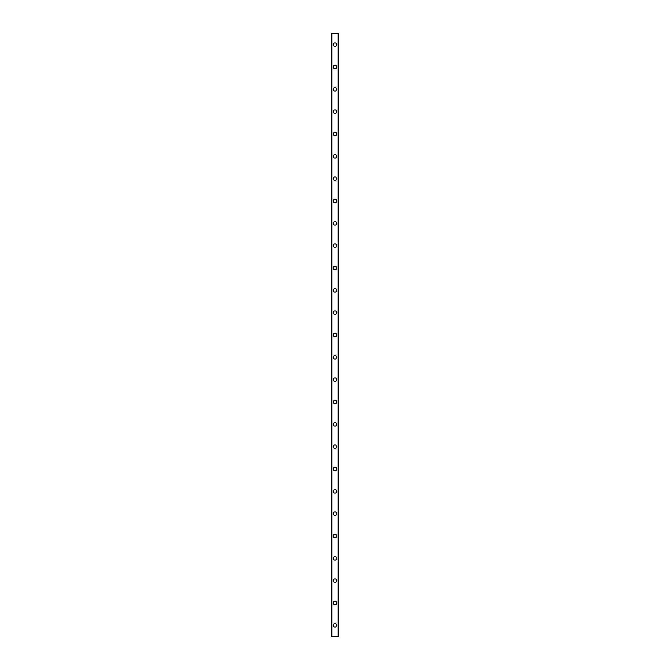 <?xml version="1.0" encoding="UTF-8"?>
<svg xmlns="http://www.w3.org/2000/svg" width="670" height="670" viewBox="0 0 670 670"><rect width="100%" height="100%" fill="white"/><g stroke="black" fill="none" stroke-linecap="round" stroke-linejoin="round"><path stroke-width="1" d="M333.233 625.336A1.767 1.767 0 0 1 335 623.569A1.767 1.767 0 0 1 336.767 625.336A1.767 1.767 0 0 1 335 627.103A1.767 1.767 0 0 1 333.233 625.336M333.233 603A1.767 1.767 0 0 1 335 601.233A1.767 1.767 0 0 1 336.767 603A1.767 1.767 0 0 1 335 604.767A1.767 1.767 0 0 1 333.233 603M333.233 580.664A1.767 1.767 0 0 1 335 578.897A1.767 1.767 0 0 1 336.767 580.664A1.767 1.767 0 0 1 335 582.431A1.767 1.767 0 0 1 333.233 580.664M333.233 558.336A1.767 1.767 0 0 1 335 556.569A1.767 1.767 0 0 1 336.767 558.336A1.767 1.767 0 0 1 335 560.103A1.767 1.767 0 0 1 333.233 558.336M333.233 536A1.767 1.767 0 0 1 335 534.233A1.767 1.767 0 0 1 336.767 536A1.767 1.767 0 0 1 335 537.767A1.767 1.767 0 0 1 333.233 536M333.233 513.664A1.767 1.767 0 0 1 335 511.897A1.767 1.767 0 0 1 336.767 513.664A1.767 1.767 0 0 1 335 515.431A1.767 1.767 0 0 1 333.233 513.664M333.233 491.336A1.767 1.767 0 0 1 335 489.569A1.767 1.767 0 0 1 336.767 491.336A1.767 1.767 0 0 1 335 493.103A1.767 1.767 0 0 1 333.233 491.336M333.233 469A1.767 1.767 0 0 1 335 467.233A1.767 1.767 0 0 1 336.767 469A1.767 1.767 0 0 1 335 470.767A1.767 1.767 0 0 1 333.233 469M333.233 446.664A1.767 1.767 0 0 1 335 444.897A1.767 1.767 0 0 1 336.767 446.664A1.767 1.767 0 0 1 335 448.431A1.767 1.767 0 0 1 333.233 446.664M333.233 424.336A1.767 1.767 0 0 1 335 422.569A1.767 1.767 0 0 1 336.767 424.336A1.767 1.767 0 0 1 335 426.103A1.767 1.767 0 0 1 333.233 424.336M333.233 402A1.767 1.767 0 0 1 335 400.233A1.767 1.767 0 0 1 336.767 402A1.767 1.767 0 0 1 335 403.767A1.767 1.767 0 0 1 333.233 402M333.233 379.664A1.767 1.767 0 0 1 335 377.897A1.767 1.767 0 0 1 336.767 379.664A1.767 1.767 0 0 1 335 381.431A1.767 1.767 0 0 1 333.233 379.664M333.233 357.336A1.767 1.767 0 0 1 335 355.569A1.767 1.767 0 0 1 336.767 357.336A1.767 1.767 0 0 1 335 359.103A1.767 1.767 0 0 1 333.233 357.336M333.233 335A1.767 1.767 0 0 1 335 333.233A1.767 1.767 0 0 1 336.767 335A1.767 1.767 0 0 1 335 336.767A1.767 1.767 0 0 1 333.233 335M333.233 312.664A1.767 1.767 0 0 1 335 310.897A1.767 1.767 0 0 1 336.767 312.664A1.767 1.767 0 0 1 335 314.431A1.767 1.767 0 0 1 333.233 312.664M333.233 290.336A1.767 1.767 0 0 1 335 288.569A1.767 1.767 0 0 1 336.767 290.336A1.767 1.767 0 0 1 335 292.103A1.767 1.767 0 0 1 333.233 290.336M333.233 268A1.767 1.767 0 0 1 335 266.233A1.767 1.767 0 0 1 336.767 268A1.767 1.767 0 0 1 335 269.767A1.767 1.767 0 0 1 333.233 268M333.233 245.664A1.767 1.767 0 0 1 335 243.897A1.767 1.767 0 0 1 336.767 245.664A1.767 1.767 0 0 1 335 247.431A1.767 1.767 0 0 1 333.233 245.664M333.233 223.336A1.767 1.767 0 0 1 335 221.569A1.767 1.767 0 0 1 336.767 223.336A1.767 1.767 0 0 1 335 225.103A1.767 1.767 0 0 1 333.233 223.336M333.233 201A1.767 1.767 0 0 1 335 199.233A1.767 1.767 0 0 1 336.767 201A1.767 1.767 0 0 1 335 202.767A1.767 1.767 0 0 1 333.233 201M333.233 178.664A1.767 1.767 0 0 1 335 176.897A1.767 1.767 0 0 1 336.767 178.664A1.767 1.767 0 0 1 335 180.431A1.767 1.767 0 0 1 333.233 178.664M333.233 156.336A1.767 1.767 0 0 1 335 154.569A1.767 1.767 0 0 1 336.767 156.336A1.767 1.767 0 0 1 335 158.103A1.767 1.767 0 0 1 333.233 156.336M333.233 134A1.767 1.767 0 0 1 335 132.233A1.767 1.767 0 0 1 336.767 134A1.767 1.767 0 0 1 335 135.767A1.767 1.767 0 0 1 333.233 134M333.233 111.664A1.767 1.767 0 0 1 335 109.897A1.767 1.767 0 0 1 336.767 111.664A1.767 1.767 0 0 1 335 113.431A1.767 1.767 0 0 1 333.233 111.664M333.233 89.336A1.767 1.767 0 0 1 335 87.569A1.767 1.767 0 0 1 336.767 89.336A1.767 1.767 0 0 1 335 91.103A1.767 1.767 0 0 1 333.233 89.336M333.233 67A1.767 1.767 0 0 1 335 65.233A1.767 1.767 0 0 1 336.767 67A1.767 1.767 0 0 1 335 68.767A1.767 1.767 0 0 1 333.233 67M333.233 44.664A1.767 1.767 0 0 1 335 42.897A1.767 1.767 0 0 1 336.767 44.664A1.767 1.767 0 0 1 335 46.431A1.767 1.767 0 0 1 333.233 44.664M338.635 33.5L331.281 33.5L331.281 636.5L338.719 636.5L338.719 33.5L338.635 636.5M331.281 33.5L331.281 636.5L331.281 33.5M331.843 33.5L331.843 636.5M331.885 33.5L331.885 636.5M338.116 33.5L338.116 636.5M338.157 33.5L338.157 636.5M338.719 33.5L338.719 636.5L338.719 33.5M331.365 33.5L331.365 636.5M331.809 33.5L331.809 636.5M338.191 33.5L338.191 636.5"/></g></svg>
